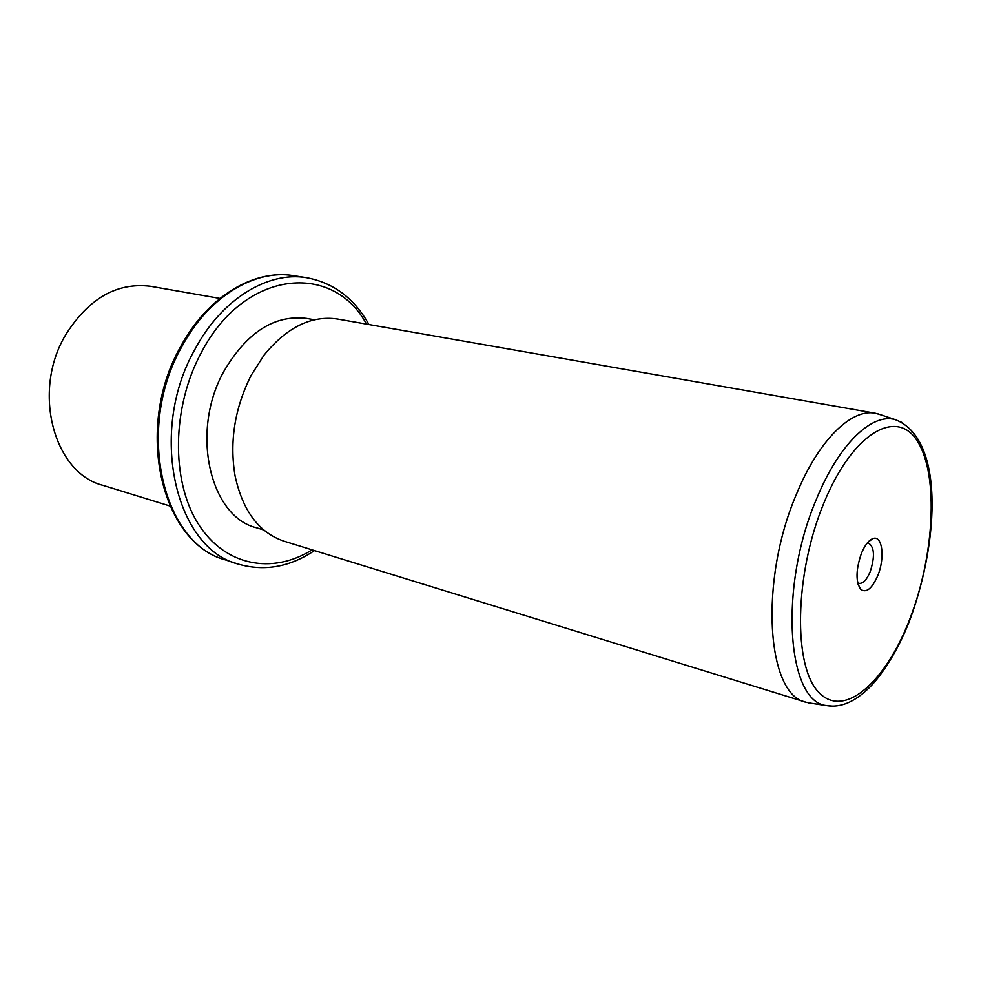 <?xml version="1.0" encoding="UTF-8"?>
<svg xmlns="http://www.w3.org/2000/svg" width="981" height="981" viewBox="0 0 981 981"><rect width="100%" height="100%" fill="white"/><g stroke="black" fill="none" stroke-linecap="round" stroke-linejoin="round"><path stroke-width="1.47" d="M219.916 298.432L150.669 286.305C116.972 282.111 88.584 298.359 65.519 335.061C31.515 391.775 54.102 473.443 103.054 485.374L169.872 505.988M263.742 529.973L256.63 527.803C209.983 516.975 189.922 431.689 223.926 371.259C246.979 332.13 274.57 314.509 306.697 318.42L314.386 319.781M875.224 413.209L337.403 319.009C311.235 315.232 286.759 327.298 263.963 355.232L251.136 375.355C234.692 408.17 229.333 441.708 235.084 475.981C242.785 511.138 259.18 532.904 284.257 541.267L806.1 702.237C766.737 695.455 758.767 581.193 796.633 493.786C818.706 440.003 851.459 408.378 875.224 413.209L881.036 414.877M811.434 703.279L806.1 702.237M877.799 575.553C872.048 588.637 866.37 593.26 860.766 589.434C855.604 581.843 855.8 569.875 861.367 553.517C864.813 545.228 868.663 540.249 872.918 538.594C882.36 534.768 885.218 557.735 877.799 575.553M857.664 582.763L858.988 583.376C862.973 583.793 866.713 579.881 870.208 571.665C874.991 556.632 874.463 547.116 868.602 543.143L867.192 543.106M314.484 550.586C289.726 567.165 264.22 571.641 237.966 564.026L225.336 559.857C162.588 544.124 134.986 428.378 181.865 346.624C208.585 296.581 254.815 269.113 293.307 275.649C253.429 269.039 207.138 297.071 180.602 346.661M237.966 564.026C175.292 548.367 147.898 431.812 194.937 349.346C221.743 298.886 268.009 271.148 306.44 277.684L293.307 275.649M312.081 549.851C272.632 574.731 224.649 566.38 197.892 523.302C171.037 480.506 171.847 406.931 201.313 352.571C244.71 269.076 333.209 261.902 366.465 324.098M833.212 706.148L826.787 705.609C787.118 702.457 778.46 587.693 816.45 499.17C838.78 444.16 871.986 412.707 895.187 419.598L902.14 422.517M909.951 618.668C886.015 681.599 844.433 719.269 818.976 692.549C793.065 666.994 794.218 574.486 823.819 503.192C853.078 431.542 898.007 407.152 918.142 442.431C938.768 476.741 934.194 556.006 909.951 618.668M225.336 559.857C160.823 542.824 134.238 427.912 180.492 346.882M368.942 324.539C354.349 298.347 333.515 282.724 306.44 277.684M877.505 413.7L895.187 419.598C943.906 438.213 939.479 539.023 910.184 619.146C898.069 651.237 879.724 678.619 867.143 689.68C853.433 702.482 839.981 707.792 826.787 705.609L808.356 702.813M868.062 542.088L872.918 538.594M857.958 583.989L860.766 589.434"/></g></svg>
